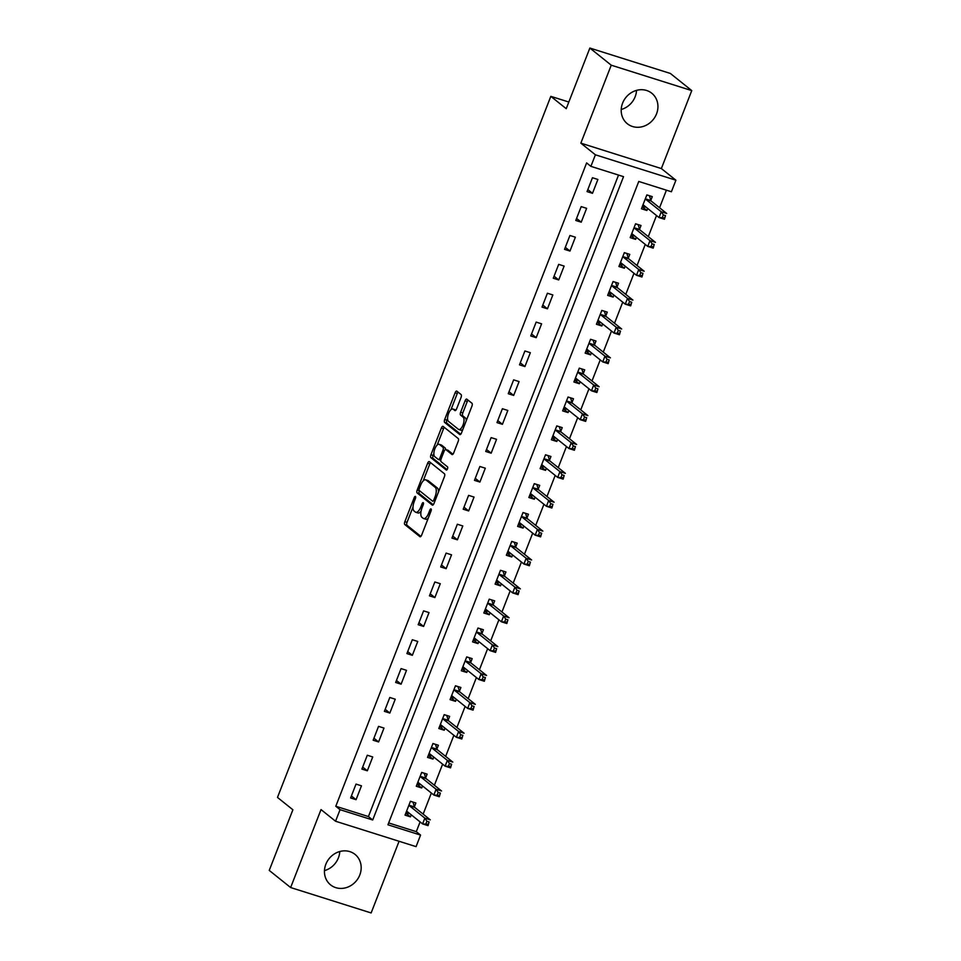 <?xml version="1.0" encoding="UTF-8"?>
<svg xmlns="http://www.w3.org/2000/svg" width="961" height="961" viewBox="0 0 961 961"><rect width="100%" height="100%" fill="white"/><g stroke="black" fill="none" stroke-linecap="round" stroke-linejoin="round"><path stroke-width="1.44" d="M415.464 496.441A1.718 0.709 -72.5 0 0 415.356 496.393A1.718 0.709 -72.5 0 0 414.251 497.558L404.857 521.655A2.463 1.021 -72.5 0 0 404.821 524.586L419.933 536.694A2.463 1.021 -72.5 0 0 420.077 536.779A2.463 1.021 -72.5 0 0 421.651 535.109L431.045 511.012A1.718 0.709 -72.5 0 0 431.081 508.958A1.718 0.709 -72.5 0 0 430.972 508.898A1.718 0.709 -72.5 0 0 429.867 510.075L428.654 513.186A7.868 3.255 -72.5 0 1 423.597 518.544A7.868 3.255 -72.5 0 1 423.14 518.291L421.879 517.282A7.868 3.255 -72.5 0 1 422.023 507.876L423.236 504.753A1.718 0.709 -72.5 0 0 423.272 502.699A1.718 0.709 -72.5 0 0 423.164 502.639A1.718 0.709 -72.5 0 0 422.059 503.816L420.846 506.927A7.868 3.255 -72.5 0 1 415.789 512.285A7.868 3.255 -72.5 0 1 415.332 512.033L414.071 511.024A7.868 3.255 -72.5 0 1 414.215 501.618L415.428 498.495A1.718 0.709 -72.5 0 0 415.464 496.441M636.53 90.382A19.544 17.574 -51.3 0 1 635.161 96.713A19.544 17.574 -51.3 0 1 621.226 109.482M622.596 103.139A19.544 17.574 128.7 0 0 627.353 123.753A19.544 17.574 128.7 0 0 656.543 113.854A19.544 17.574 128.7 0 0 651.786 93.241A19.544 17.574 128.7 0 0 622.596 103.139M339.774 851.518A19.544 17.574 -51.3 0 1 338.404 857.861A19.544 17.574 -51.3 0 1 324.47 870.618M325.839 864.287A19.544 17.574 128.7 0 0 330.596 884.889A19.544 17.574 128.7 0 0 359.786 874.99A19.544 17.574 128.7 0 0 355.029 854.389A19.544 17.574 128.7 0 0 325.839 864.287M461.04 397.494A2.463 1.021 -72.5 0 0 461.088 394.551L456.847 391.151A2.463 1.021 -72.5 0 0 456.703 391.079A2.463 1.021 -72.5 0 0 455.118 392.749L444.691 419.501A2.463 1.021 -72.5 0 0 444.643 422.444L459.754 434.552A2.463 1.021 -72.5 0 0 459.899 434.636A2.463 1.021 -72.5 0 0 461.484 432.955L471.911 406.203A2.463 1.021 -72.5 0 0 471.959 403.26L466.83 399.163A2.463 1.021 -72.5 0 0 466.686 399.079A2.463 1.021 -72.5 0 0 465.112 400.749L460.643 412.209A2.463 1.021 -72.5 0 0 460.607 415.14L463.142 417.182A6.583 2.715 -72.5 0 1 463.202 424.558A6.583 2.715 -72.5 0 1 458.793 429.519A6.583 2.715 -72.5 0 1 458.409 429.315L448.463 421.338A6.583 2.715 -72.5 0 1 448.403 413.963A6.583 2.715 -72.5 0 1 452.811 409.002A6.583 2.715 -72.5 0 1 453.196 409.206L454.853 410.539A2.463 1.021 -72.5 0 0 454.997 410.611A2.463 1.021 -72.5 0 0 456.571 408.942L461.04 397.494M590.895 166.349L595.4 154.805L675.907 180.212L671.403 191.756L638.765 181.461L387.932 824.79L420.57 835.085L416.077 846.641L335.557 821.235L340.062 809.679L372.7 819.985L623.533 176.656L590.895 166.349L586.618 162.926L335.785 806.255L340.062 809.679M335.557 821.235L321.022 809.582L290.63 887.544L269.236 870.402L292.889 809.775L277.489 797.426L550.821 96.352L566.221 108.689L589.862 48.05L611.244 65.192L580.852 143.153L595.4 154.805M429.351 461.664A2.463 1.021 -72.5 0 0 429.207 461.592A2.463 1.021 -72.5 0 0 427.621 463.262L417.194 490.014A2.463 1.021 -72.5 0 0 417.146 492.957L432.258 505.066A2.463 1.021 -72.5 0 0 432.402 505.15A2.463 1.021 -72.5 0 0 433.988 503.48L444.414 476.716A2.463 1.021 -72.5 0 0 444.462 473.785L429.351 461.664M430.936 454.757L441.375 428.005A2.463 1.021 -72.5 0 1 442.949 426.336A2.463 1.021 -72.5 0 1 443.093 426.408L458.205 438.516A2.463 1.021 -72.5 0 1 458.169 441.459L453.7 452.907A2.463 1.021 -72.5 0 1 452.114 454.589A2.463 1.021 -72.5 0 1 451.982 454.505L445.844 449.592A2.463 1.021 -72.5 0 0 445.7 449.52A2.463 1.021 -72.5 0 0 444.126 451.19L441.159 458.781A2.463 1.021 -72.5 0 0 441.123 461.724L447.502 466.842A1.718 0.709 -72.5 0 1 447.514 468.776A1.718 0.709 -72.5 0 1 446.36 470.073A1.718 0.709 -72.5 0 1 446.264 470.013L430.9 457.7A2.463 1.021 -72.5 0 1 430.936 454.757L433.123 455.442L433.867 453.532M589.862 48.05L670.37 73.456L691.764 90.598L611.244 65.192M290.63 887.544L371.138 912.95L399.079 841.283M335.785 806.255L368.423 816.562L618.536 175.07M356.063 799.684L361.468 785.822L356.026 784.104L350.633 797.966L356.063 799.684L351.414 795.96M367.33 770.806L372.724 756.956L367.294 755.238L361.889 769.088L367.33 770.806L362.669 767.082M378.586 741.94L383.992 728.078L378.55 726.36L373.144 740.222L378.586 741.94L373.925 738.204M389.842 713.062L395.247 699.2L389.806 697.482L384.4 711.344L389.842 713.062L385.181 709.326M401.097 684.184L406.503 670.322L401.061 668.604L395.656 682.466L401.097 684.184L396.449 680.46M412.353 655.306L417.759 641.455L412.317 639.738L406.923 653.588L412.353 655.306L407.704 651.582M423.621 626.44L429.014 612.577L423.585 610.86L418.179 624.722L423.621 626.44L418.96 622.704M434.877 597.562L440.282 583.699L434.84 581.982L429.435 595.844L434.877 597.562L430.216 593.826M446.132 568.684L451.538 554.821L446.096 553.104L440.691 566.966L446.132 568.684L441.471 564.96M457.388 539.806L462.794 525.955L457.352 524.238L451.946 538.1L457.388 539.806L452.739 536.082M468.644 510.94L474.049 497.077L468.608 495.359L463.202 509.222L468.644 510.94L463.995 507.204M479.899 482.062L485.305 468.199L479.863 466.481L474.47 480.344L479.899 482.062L475.251 478.326M491.167 453.184L496.561 439.321L491.131 437.615L485.725 451.466L491.167 453.184L486.506 449.46M502.423 424.306L507.828 410.455L502.387 408.737L496.981 422.6L502.423 424.306L497.762 420.582M513.679 395.439L519.084 381.577L513.642 379.859L508.237 393.722L513.679 395.439L509.018 391.704M524.934 366.561L530.34 352.699L524.898 350.981L519.493 364.844L524.934 366.561L520.285 362.826M536.19 337.683L541.596 323.821L536.154 322.115L530.748 335.966L536.19 337.683L531.541 333.96M547.446 308.817L552.851 294.955L547.41 293.237L542.016 307.1L547.446 308.817L542.797 305.081M558.713 279.939L564.119 266.077L558.677 264.359L553.272 278.222L558.713 279.939L554.053 276.203M569.969 251.061L575.375 237.199L569.933 235.481L564.527 249.343L569.969 251.061L565.308 247.337M581.225 222.183L586.63 208.333L581.189 206.615L575.783 220.465L581.225 222.183L576.576 218.459M592.481 193.317L597.886 179.455L592.444 177.737L587.039 191.599L592.481 193.317L587.832 189.581M388.652 822.94L416.293 831.661L420.101 821.907M423.14 814.123L431.357 793.029M434.396 785.245L442.613 764.163M445.652 756.367L453.88 735.285M456.907 727.501L465.136 706.407M468.175 698.623L476.392 677.541M479.431 669.745L487.647 648.663M490.687 640.867L498.903 619.785M501.942 612.001L510.159 590.907M513.198 583.123L521.427 562.041M524.454 554.245L532.682 533.163M535.721 525.367L543.938 504.285M546.977 496.501L555.194 475.407M558.233 467.623L566.449 446.541M569.489 438.745L577.705 417.663M580.744 409.879L588.973 388.785M592 381L600.229 359.907M603.268 352.122L611.484 331.04M614.523 323.244L622.74 302.162M625.779 294.378L633.996 273.284M637.035 265.5L645.263 244.406M648.291 236.622L656.519 215.54M659.558 207.744L666.405 190.182M414.407 806.747L415.873 802.988L410.431 801.27L405.025 815.132L410.467 816.85L411.26 814.82M425.663 777.869L427.128 774.122L421.687 772.404L416.281 786.254L421.723 787.972L422.516 785.942M436.919 749.003L438.384 745.243L432.943 743.526L427.537 757.388L432.979 759.106L433.771 757.076M448.174 720.125L449.64 716.365L444.198 714.648L438.805 728.51L444.234 730.228L445.027 728.198M459.442 691.247L460.896 687.487L455.466 685.77L450.06 699.632L455.502 701.35L456.283 699.32M470.698 662.369L472.163 658.621L466.722 656.904L461.316 670.766L466.758 672.472L467.551 670.454M481.954 633.503L483.419 629.743L477.977 628.026L472.572 641.888L478.013 643.606L478.806 641.576M493.209 604.625L494.675 600.865L489.233 599.147L483.827 613.01L489.269 614.728L490.062 612.698M504.465 575.747L505.93 571.987L500.489 570.281L495.083 584.132L500.525 585.85L501.318 583.82M515.721 546.881L517.186 543.121L511.757 541.403L506.351 555.266L511.793 556.984L512.573 554.953M526.988 518.003L528.454 514.243L523.012 512.525L517.607 526.388L523.048 528.106L523.841 526.075M538.244 489.125L539.71 485.365L534.268 483.647L528.862 497.51L534.304 499.227L535.097 497.197M549.5 460.247L550.965 456.487L545.524 454.781L540.118 468.632L545.56 470.349L546.353 468.319M560.756 431.381L562.221 427.621L556.779 425.903L551.374 439.766L556.815 441.483L557.608 439.453M572.011 402.503L573.477 398.743L568.035 397.025L562.641 410.888L568.071 412.605L568.864 410.575M583.267 373.625L584.732 369.865L579.303 368.147L573.897 382.01L579.339 383.727L580.12 381.697M594.535 344.747L596 340.999L590.559 339.281L585.153 353.131L590.595 354.849L591.387 352.819M605.79 315.881L607.256 312.121L601.814 310.403L596.409 324.265L601.85 325.983L602.643 323.953M617.046 287.003L618.512 283.243L613.07 281.525L607.664 295.387L613.106 297.105L613.899 295.075M628.302 258.125L629.767 254.365L624.326 252.647L618.92 266.509L624.362 268.227L625.155 266.197M639.558 229.247L641.023 225.499L635.581 223.781L630.188 237.631L635.617 239.349L636.41 237.319M650.825 200.381L652.279 196.621L646.849 194.903L641.443 208.765L646.885 210.483L647.678 208.453M568.816 102.022L550.821 96.352M580.852 143.153L661.36 168.559L691.764 90.598M661.36 168.559L675.907 180.212M416.293 831.661L420.57 835.085M368.423 816.562L372.7 819.985M410.467 816.85L405.806 813.126M421.723 787.972L417.074 784.248M432.979 759.106L428.33 755.37M444.234 730.228L439.585 726.492M455.502 701.35L450.841 697.626M466.758 672.472L462.097 668.748M478.013 643.606L473.353 639.87M489.269 614.728L484.62 610.992M500.525 585.85L495.876 582.126M511.793 556.984L507.132 553.248M523.048 528.106L518.387 524.37M534.304 499.227L529.643 495.504M545.56 470.349L540.911 466.626M556.815 441.483L552.167 437.748M568.071 412.605L563.422 408.869M579.339 383.727L574.678 380.003M590.595 354.849L585.934 351.125M601.85 325.983L597.189 322.247M613.106 297.105L608.457 293.369M624.362 268.227L619.713 264.503M635.617 239.349L630.969 235.625M646.885 210.483L642.224 206.747M415.789 512.285L417.963 512.97A7.868 3.255 -72.5 0 0 421.074 511.204M423.597 518.544L425.771 519.228A7.868 3.255 -72.5 0 0 428.258 518.171M413.014 507.012L407.044 522.34A2.463 1.021 -72.5 0 0 406.996 525.271L420.882 536.406M419.404 490.603L419.368 490.711A2.463 1.021 -72.5 0 0 419.32 493.642L433.219 504.777M430.564 462.649A2.463 1.021 -72.5 0 0 429.807 463.947L423.2 480.884M419.344 488.464A1.718 0.709 -72.5 0 0 419.308 490.53L432.582 501.161A1.718 0.709 -72.5 0 0 432.678 501.21A1.718 0.709 -72.5 0 0 433.783 500.044L435.069 496.753A7.868 3.255 -72.5 0 0 435.213 487.347L426.143 480.08A7.868 3.255 -72.5 0 0 425.675 479.827A7.868 3.255 -72.5 0 0 420.63 485.185L419.344 488.464M438.444 492.044A7.868 3.255 -72.5 0 0 437.387 488.032L435.213 487.347M425.675 479.827L427.849 480.512A7.868 3.255 -72.5 0 1 428.318 480.764L437.387 488.032M437.183 445.027L443.55 428.69L441.375 428.005M444.318 427.393A2.463 1.021 -72.5 0 0 443.55 428.69M452.931 454.217L448.018 450.277A2.463 1.021 -72.5 0 0 447.874 450.204A2.463 1.021 -72.5 0 0 447.718 450.18M447.081 469.617L433.075 458.385L430.9 457.7M439.489 444.499A6.583 2.715 -72.5 0 0 439.105 444.294A6.583 2.715 -72.5 0 0 434.696 449.255A6.583 2.715 -72.5 0 0 434.756 456.631L438.264 459.442A2.463 1.021 -72.5 0 0 438.408 459.514A2.463 1.021 -72.5 0 0 439.982 457.844L442.949 450.253A2.463 1.021 -72.5 0 0 442.997 447.309L439.489 444.499L441.664 445.183A6.583 2.715 -72.5 0 0 441.279 444.979L439.105 444.294M438.564 459.538L440.438 460.127A2.463 1.021 -72.5 0 0 440.582 460.199A2.463 1.021 -72.5 0 0 440.811 460.211M445.484 449.508A2.463 1.021 -72.5 0 0 445.171 447.994L442.997 447.309M441.664 445.183L445.171 447.994M433.123 455.442A2.463 1.021 -72.5 0 0 433.075 458.385M452.811 409.002L454.985 409.686A6.583 2.715 -72.5 0 1 455.37 409.891L455.802 410.239M458.793 429.519L460.968 430.204A6.583 2.715 -72.5 0 0 462.806 429.543M466.217 420.822A6.583 2.715 -72.5 0 0 465.316 417.867L463.142 417.182M468.055 400.136A2.463 1.021 -72.5 0 0 467.286 401.446L462.818 412.894A2.463 1.021 -72.5 0 0 462.782 415.837L465.316 417.867M447.562 418.383L446.865 420.185A2.463 1.021 -72.5 0 0 446.817 423.128L460.715 434.264M458.061 392.136A2.463 1.021 -72.5 0 0 457.292 393.433L450.973 409.662M405.878 812.946L409.662 813.547M410.383 801.39L412.75 802.003M406.491 811.372L406.647 811.348A2.511 1.033 107.5 0 1 406.887 811.36A2.511 1.033 107.5 0 1 407.032 811.432L422.6 823.913L424.846 818.135L430.288 819.853L414.72 807.372A2.511 1.033 107.5 0 1 414.467 806.952L413.026 802.231M429.099 821.955L428.041 825.631L422.6 823.913L428.198 824.274L429.099 821.955L426.912 821.271L426.011 823.589M426.912 821.271L424.846 818.135L409.278 805.654A2.511 1.033 107.5 0 1 409.026 805.234L408.966 805.03M428.198 824.274L428.041 825.631M417.134 784.068L420.93 784.669M421.639 772.524L424.005 773.137M417.747 782.506L417.903 782.47A2.511 1.033 107.5 0 1 418.143 782.482A2.511 1.033 107.5 0 1 418.287 782.566L433.855 795.035L436.102 789.257L441.543 790.975L425.975 778.506A2.511 1.033 107.5 0 1 425.723 778.074L424.281 773.353M440.354 793.089L439.297 796.753L433.855 795.035L439.453 795.396L440.354 793.089L438.18 792.405L437.279 794.711M438.18 792.405L436.102 789.257L420.534 776.788A2.511 1.033 107.5 0 1 420.281 776.368L420.221 776.164M439.453 795.396L439.297 796.753M428.402 755.19L432.186 755.802M432.894 743.646L435.261 744.258M429.002 753.628L429.159 753.592A2.511 1.033 107.5 0 1 429.399 753.604A2.511 1.033 107.5 0 1 429.543 753.688L445.111 766.157L447.37 760.391L452.799 762.097L437.243 749.628A2.511 1.033 107.5 0 1 436.979 749.208L435.537 744.475M451.61 764.211L450.553 767.875L445.111 766.157L450.709 766.518L451.61 764.211L449.436 763.527L448.535 765.833M449.436 763.527L447.37 760.391L431.801 747.91A2.511 1.033 107.5 0 1 431.549 747.49L431.477 747.286M450.709 766.518L450.553 767.875M439.657 726.324L443.441 726.924M444.162 714.768L446.529 715.38M440.27 724.75L440.414 724.726A2.511 1.033 107.5 0 1 440.655 724.726A2.511 1.033 107.5 0 1 440.799 724.81L456.367 737.291L458.625 731.513L464.067 733.231L448.499 720.75A2.511 1.033 107.5 0 1 448.246 720.33L446.793 715.609M462.866 735.333L461.809 738.997L456.367 737.291L461.965 737.652L462.866 735.333L460.691 734.648L459.79 736.955M460.691 734.648L458.625 731.513L443.057 719.032A2.511 1.033 107.5 0 1 442.805 718.612L442.733 718.408M461.965 737.652L461.809 738.997M450.913 697.446L454.697 698.046M455.418 685.89L457.784 686.502M451.526 695.872L451.682 695.848A2.511 1.033 107.5 0 1 451.91 695.86A2.511 1.033 107.5 0 1 452.066 695.932L467.635 708.413L469.881 702.635L475.323 704.353L459.754 691.872A2.511 1.033 107.5 0 1 459.502 691.452L458.061 686.731M474.121 706.467L473.064 710.131L467.635 708.413L473.22 708.774L474.121 706.467L471.947 705.77L471.046 708.089M471.947 705.77L469.881 702.635L454.313 690.166A2.511 1.033 107.5 0 1 454.06 689.734L454 689.53M473.22 708.774L473.064 710.131M462.169 668.568L465.953 669.168M466.674 657.024L469.04 657.636M462.782 667.006L462.938 666.97A2.511 1.033 107.5 0 1 463.178 666.982A2.511 1.033 107.5 0 1 463.322 667.066L478.89 679.535L481.137 673.757L486.578 675.475L471.01 663.006A2.511 1.033 107.5 0 1 470.758 662.585L469.316 657.853M485.377 677.589L484.332 681.253L478.89 679.535L484.488 679.895L485.377 677.589L483.203 676.904L482.302 679.211M483.203 676.904L481.137 673.757L465.568 661.288A2.511 1.033 107.5 0 1 465.316 660.868L465.256 660.663M484.488 679.895L484.332 681.253M473.425 639.69L477.209 640.302M477.929 628.146L480.296 628.758M474.037 638.128L474.193 638.092A2.511 1.033 107.5 0 1 474.434 638.104A2.511 1.033 107.5 0 1 474.578 638.188L490.146 650.657L492.392 644.891L497.834 646.609L482.266 634.128A2.511 1.033 107.5 0 1 482.014 633.707L480.572 628.975M496.645 648.711L495.588 652.375L490.146 650.657L495.744 651.017L496.645 648.711L494.471 648.026L493.57 650.333M494.471 648.026L492.392 644.891L476.824 632.41A2.511 1.033 107.5 0 1 476.572 631.99L476.512 631.785M495.744 651.017L495.588 652.375M484.68 610.824L488.476 611.424M489.185 599.268L491.551 599.88M485.293 609.25L485.449 609.226A2.511 1.033 107.5 0 1 485.689 609.226A2.511 1.033 107.5 0 1 485.834 609.31L501.402 621.791L503.66 616.013L509.09 617.731L493.522 605.25A2.511 1.033 107.5 0 1 493.269 604.829L491.828 600.108M507.901 619.833L506.843 623.509L501.402 621.791L507 622.151L507.901 619.833L505.726 619.148L504.825 621.455M505.726 619.148L503.66 616.013L488.092 603.532A2.511 1.033 107.5 0 1 487.828 603.112L487.768 602.907M507 622.151L506.843 623.509M495.948 581.946L499.732 582.546M500.441 570.39L502.807 571.002M496.549 580.384L496.705 580.348A2.511 1.033 107.5 0 1 496.945 580.36A2.511 1.033 107.5 0 1 497.089 580.432L512.657 592.913L514.916 587.135L520.357 588.853L504.789 576.384A2.511 1.033 107.5 0 1 504.525 575.951L503.083 571.23M519.156 590.967L518.099 594.631L512.657 592.913L518.255 593.273L519.156 590.967L516.982 590.27L516.081 592.589M516.982 590.27L514.916 587.135L499.348 574.666A2.511 1.033 107.5 0 1 499.095 574.234L499.023 574.029M518.255 593.273L518.099 594.631M507.204 553.068L510.988 553.668M511.708 541.524L514.075 542.136M507.816 551.506L507.961 551.47A2.511 1.033 107.5 0 1 508.201 551.482A2.511 1.033 107.5 0 1 508.345 551.566L523.913 564.035L526.172 558.257L531.613 559.975L516.045 547.506A2.511 1.033 107.5 0 1 515.793 547.085L514.339 542.352M530.412 562.089L529.355 565.753L523.913 564.035L529.511 564.395L530.412 562.089L528.238 561.404L527.337 563.711M528.238 561.404L526.172 558.257L510.603 545.788A2.511 1.033 107.5 0 1 510.351 545.367L510.291 545.163M529.511 564.395L529.355 565.753M518.46 524.189L522.243 524.802M522.964 512.645L525.331 513.258M519.072 522.628L519.228 522.592A2.511 1.033 107.5 0 1 519.457 522.604A2.511 1.033 107.5 0 1 519.613 522.688L535.181 535.157L537.427 529.391L542.869 531.109L527.301 518.628A2.511 1.033 107.5 0 1 527.048 518.207L525.607 513.474M541.668 533.211L540.611 536.875L535.181 535.157L540.767 535.517L541.668 533.211L539.493 532.526L538.592 534.833M539.493 532.526L537.427 529.391L521.859 516.91A2.511 1.033 107.5 0 1 521.607 516.489L521.547 516.285M540.767 535.517L540.611 536.875M529.715 495.323L533.499 495.924M534.22 483.767L536.586 484.38M530.328 493.75L530.484 493.726A2.511 1.033 107.5 0 1 530.724 493.738A2.511 1.033 107.5 0 1 530.868 493.81L546.437 506.291L548.683 500.513L554.125 502.231L538.556 489.75A2.511 1.033 107.5 0 1 538.304 489.329L536.863 484.608M552.935 504.333L551.878 508.009L546.437 506.291L552.034 506.651L552.935 504.333L550.749 503.648L549.848 505.954M550.749 503.648L548.683 500.513L533.115 488.032A2.511 1.033 107.5 0 1 532.862 487.611L532.802 487.407M552.034 506.651L551.878 508.009M540.971 466.445L544.755 467.046M545.476 454.889L547.842 455.514M541.584 464.884L541.74 464.848A2.511 1.033 107.5 0 1 541.98 464.86A2.511 1.033 107.5 0 1 542.124 464.932L557.692 477.413L559.939 471.635L565.38 473.353L549.812 460.884A2.511 1.033 107.5 0 1 549.56 460.451L548.118 455.73M564.191 475.467L563.134 479.131L557.692 477.413L563.29 477.773L564.191 475.467L562.017 474.77L561.116 477.088M562.017 474.77L559.939 471.635L544.37 459.166A2.511 1.033 107.5 0 1 544.118 458.733L544.058 458.529M563.29 477.773L563.134 479.131M552.227 437.567L556.023 438.18M556.731 426.023L559.098 426.636M552.839 436.006L552.995 435.97A2.511 1.033 107.5 0 1 553.236 435.982A2.511 1.033 107.5 0 1 553.38 436.066L568.948 448.535L571.206 442.757L576.636 444.475L561.068 432.006A2.511 1.033 107.5 0 1 560.816 431.585L559.374 426.852M575.447 446.589L574.39 450.253L568.948 448.535L574.546 448.895L575.447 446.589L573.273 445.904L572.372 448.21M573.273 445.904L571.206 442.757L555.638 430.288A2.511 1.033 107.5 0 1 555.374 429.867L555.314 429.663M574.546 448.895L574.39 450.253M563.494 408.701L567.278 409.302M567.999 397.145L570.353 397.758M564.107 407.128L564.251 407.104A2.511 1.033 107.5 0 1 564.491 407.104A2.511 1.033 107.5 0 1 564.636 407.188L580.204 419.657L582.462 413.891L587.904 415.608L572.336 403.127A2.511 1.033 107.5 0 1 572.071 402.707L570.63 397.974M586.703 417.711L585.645 421.374L580.204 419.657L585.802 420.017L586.703 417.711L584.528 417.026L583.627 419.332M584.528 417.026L582.462 413.891L566.894 401.41A2.511 1.033 107.5 0 1 566.642 400.989L566.57 400.785M585.802 420.017L585.645 421.374M574.75 379.823L578.534 380.424M579.255 368.267L581.621 368.88M575.363 378.25L575.519 378.226A2.511 1.033 107.5 0 1 575.747 378.238A2.511 1.033 107.5 0 1 575.903 378.31L591.471 390.791L593.718 385.013L599.159 386.73L583.591 374.249A2.511 1.033 107.5 0 1 583.339 373.829L581.898 369.108M597.958 388.833L596.901 392.508L591.471 390.791L597.057 391.151L597.958 388.833L595.784 388.148L594.883 390.466M595.784 388.148L593.718 385.013L578.15 372.532A2.511 1.033 107.5 0 1 577.897 372.111L577.837 371.907M597.057 391.151L596.901 392.508M586.006 350.945L589.79 351.546M590.51 339.401L592.877 340.014M586.618 349.384L586.775 349.348A2.511 1.033 107.5 0 1 587.015 349.36A2.511 1.033 107.5 0 1 587.159 349.432L602.727 361.913L604.974 356.135L610.415 357.852L594.847 345.383A2.511 1.033 107.5 0 1 594.595 344.951L593.153 340.23M609.214 359.967L608.169 363.63L602.727 361.913L608.313 362.273L609.214 359.967L607.04 359.27L606.139 361.588M607.04 359.27L604.974 356.135L589.405 343.666A2.511 1.033 107.5 0 1 589.153 343.233L589.093 343.029M608.313 362.273L608.169 363.63M597.261 322.067L601.045 322.68M601.766 310.523L604.133 311.136M597.874 320.506L598.03 320.469A2.511 1.033 107.5 0 1 598.271 320.481A2.511 1.033 107.5 0 1 598.415 320.566L613.983 333.035L616.229 327.257L621.671 328.974L606.103 316.505A2.511 1.033 107.5 0 1 605.85 316.085L604.409 311.352M620.482 331.089L619.425 334.752L613.983 333.035L619.581 333.395L620.482 331.089L618.295 330.404L617.406 332.71M618.295 330.404L616.229 327.257L600.661 314.788A2.511 1.033 107.5 0 1 600.409 314.367L600.349 314.163M619.581 333.395L619.425 334.752M608.517 293.201L612.313 293.802M613.022 281.645L615.388 282.258M609.13 291.627L609.286 291.603A2.511 1.033 107.5 0 1 609.526 291.603A2.511 1.033 107.5 0 1 609.67 291.688L625.239 304.156L627.485 298.39L632.927 300.108L617.358 287.627A2.511 1.033 107.5 0 1 617.106 287.207L615.665 282.474M631.737 302.21L630.68 305.874L625.239 304.156L630.836 304.517L631.737 302.21L629.563 301.526L628.662 303.832M629.563 301.526L627.485 298.39L611.929 285.91A2.511 1.033 107.5 0 1 611.664 285.489L611.604 285.285M630.836 304.517L630.68 305.874M619.785 264.323L623.569 264.924M624.278 252.767L626.644 253.38M620.386 262.749L620.542 262.725A2.511 1.033 107.5 0 1 620.782 262.737A2.511 1.033 107.5 0 1 620.926 262.809L636.494 275.29L638.753 269.512L644.182 271.23L628.626 258.749A2.511 1.033 107.5 0 1 628.362 258.329L626.92 253.608M642.993 273.332L641.936 277.008L636.494 275.29L642.092 275.651L642.993 273.332L640.819 272.648L639.918 274.966M640.819 272.648L638.753 269.512L623.184 257.031A2.511 1.033 107.5 0 1 622.932 256.611L622.86 256.407M642.092 275.651L641.936 277.008M631.041 235.445L634.825 236.046M635.545 223.901L637.912 224.514M631.653 233.883L631.797 233.847A2.511 1.033 107.5 0 1 632.038 233.859A2.511 1.033 107.5 0 1 632.182 233.931L647.75 246.412L650.008 240.634L655.45 242.352L639.882 229.883A2.511 1.033 107.5 0 1 639.63 229.451L638.176 224.73M654.249 244.466L653.192 248.13L647.75 246.412L653.348 246.773L654.249 244.466L652.075 243.782L651.174 246.088M652.075 243.782L650.008 240.634L634.44 228.165A2.511 1.033 107.5 0 1 634.188 227.745L634.128 227.541M653.348 246.773L653.192 248.13M642.296 206.567L646.08 207.18M646.801 195.023L649.168 195.636M642.909 205.005L643.065 204.969A2.511 1.033 107.5 0 1 643.293 204.981A2.511 1.033 107.5 0 1 643.45 205.065L659.018 217.534L661.264 211.768L666.706 213.474L651.138 201.005A2.511 1.033 107.5 0 1 650.885 200.585L649.444 195.852M665.505 215.588L664.447 219.252L659.018 217.534L664.604 217.895L665.505 215.588L663.33 214.904L662.429 217.21M663.33 214.904L661.264 211.768L645.696 199.287A2.511 1.033 107.5 0 1 645.444 198.867L645.384 198.663M664.604 217.895L664.447 219.252M415.596 497.978L414.251 497.558M431.213 510.495L429.867 510.075M423.405 504.237L422.059 503.816M422.215 507.372L420.846 506.927M430.035 513.618L428.654 513.186M406.996 525.271L404.821 524.586M407.044 522.34L404.857 521.655M419.32 493.642L417.146 492.957M419.368 490.711L417.194 490.014M429.807 463.947L427.621 463.262M435.153 500.477L433.783 500.044M436.438 497.185L435.069 496.753M428.318 480.764L426.143 480.08M448.018 450.277L445.844 449.592M441.363 458.277L439.982 457.844M444.342 450.685L442.949 450.253M455.37 409.891L453.196 409.206M462.782 415.837L460.607 415.14M462.818 412.894L460.643 412.209M467.286 401.446L465.112 400.749M446.817 423.128L444.643 422.444M446.865 420.185L444.691 419.501M457.292 393.433L455.118 392.749M414.72 807.372L409.278 805.654M414.467 806.952L409.026 805.234M425.975 778.506L420.534 776.788M425.723 778.074L420.281 776.368M437.243 749.628L431.801 747.91M436.979 749.208L431.549 747.49M448.499 720.75L443.057 719.032M448.246 720.33L442.805 718.612M459.754 691.872L454.313 690.166M459.502 691.452L454.06 689.734M471.01 663.006L465.568 661.288M470.758 662.585L465.316 660.868M482.266 634.128L476.824 632.41M482.014 633.707L476.572 631.99M493.522 605.25L488.092 603.532M493.269 604.829L487.828 603.112M504.789 576.384L499.348 574.666M504.525 575.951L499.095 574.234M516.045 547.506L510.603 545.788M515.793 547.085L510.351 545.367M527.301 518.628L521.859 516.91M527.048 518.207L521.607 516.489M538.556 489.75L533.115 488.032M538.304 489.329L532.862 487.611M549.812 460.884L544.37 459.166M549.56 460.451L544.118 458.733M561.068 432.006L555.638 430.288M560.816 431.585L555.374 429.867M572.336 403.127L566.894 401.41M572.071 402.707L566.642 400.989M583.591 374.249L578.15 372.532M583.339 373.829L577.897 372.111M594.847 345.383L589.405 343.666M594.595 344.951L589.153 343.233M606.103 316.505L600.661 314.788M605.85 316.085L600.409 314.367M617.358 287.627L611.929 285.91M617.106 287.207L611.664 285.489M628.626 258.749L623.184 257.031M628.362 258.329L622.932 256.611M639.882 229.883L634.44 228.165M639.63 229.451L634.188 227.745M651.138 201.005L645.696 199.287M650.885 200.585L645.444 198.867M447.874 450.204L445.7 449.52M440.582 460.199L438.408 459.514"/></g></svg>
